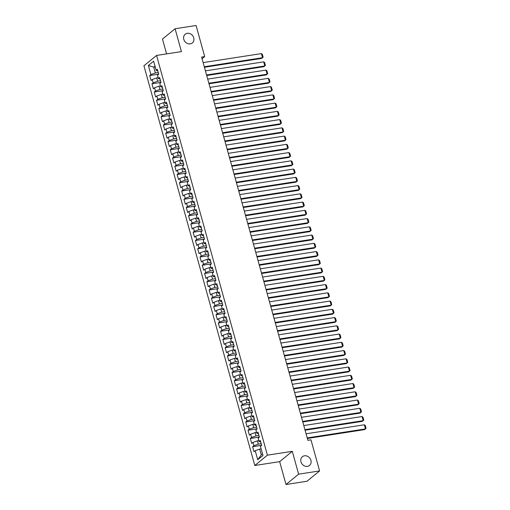<?xml version="1.0" encoding="UTF-8"?>
<svg xmlns="http://www.w3.org/2000/svg" width="510" height="510" viewBox="0 0 510 510"><rect width="100%" height="100%" fill="white"/><g stroke="black" fill="none" stroke-linecap="round" stroke-linejoin="round"><path stroke-width="0.76" d="M304.47 455.806A5.629 4.87 -129.3 0 1 310.431 459.102A5.629 4.87 -129.3 0 1 309.493 465.439A5.629 4.87 -129.3 0 1 307.396 466.363A5.629 4.87 -129.3 0 1 301.442 463.061A5.629 4.87 -129.3 0 1 302.373 456.731A5.629 4.87 -129.3 0 1 304.47 455.806M187.304 33.309A5.629 4.87 -129.3 0 1 193.258 36.605A5.629 4.87 -129.3 0 1 192.327 42.942A5.629 4.87 -129.3 0 1 190.23 43.866A5.629 4.87 -129.3 0 1 184.269 40.57A5.629 4.87 -129.3 0 1 185.206 34.234A5.629 4.87 -129.3 0 1 187.304 33.309M285.995 484.5L298.624 474.172L292.287 451.325L279.659 461.652L285.995 484.5L306.982 481.255L319.604 470.928L310.979 439.83L307.874 440.308L201.597 57.075L204.701 56.597L196.076 25.5L175.096 28.745L162.467 39.072L166.579 53.894M279.659 461.652L254.79 465.496L143.935 65.771L156.564 55.443L267.412 455.169L254.79 465.496M155.231 66.95L153.765 67.18L148.378 65.478L150.89 74.549L149.679 75.544L151.056 80.491L152.267 79.503L153.178 82.798L151.967 83.793L153.338 88.74L154.549 87.752L155.467 91.048L154.256 92.042L155.626 96.989L156.838 95.995L157.756 99.297L156.544 100.285L157.915 105.239L159.126 104.244L160.044 107.546L158.833 108.534L160.204 113.488L161.415 112.493L162.327 115.795L161.115 116.784L162.492 121.737L163.704 120.742L164.615 124.045L163.404 125.033L164.781 129.986L165.992 128.992L166.904 132.294L165.693 133.282L167.063 138.229L168.274 137.241L169.192 140.543L167.981 141.531L169.352 146.478L170.563 145.49L171.481 148.786L170.27 149.781L171.641 154.728L172.852 153.739L173.77 157.035L172.558 158.03L173.929 162.977L175.14 161.989L176.052 165.285L174.841 166.279L176.218 171.226L177.429 170.238L178.341 173.534L177.129 174.528L178.506 179.475L179.718 178.481L180.629 181.783L179.418 182.771L180.789 187.725L182 186.73L182.918 190.032L181.707 191.02L183.077 195.974L184.288 194.979L185.206 198.282L183.995 199.27L185.366 204.223L186.577 203.229L187.495 206.531L186.284 207.519L187.654 212.472L188.866 211.478L189.777 214.78L188.566 215.768L189.943 220.715L191.154 219.727L192.066 223.029L190.855 224.017L192.232 228.964L193.443 227.976L194.355 231.272L193.143 232.267L194.514 237.214L195.725 236.226L196.643 239.522L195.432 240.516L196.803 245.463L198.014 244.475L198.932 247.771L197.721 248.765L199.091 253.712L200.302 252.724L201.22 256.02L200.009 257.014L201.38 261.962L202.591 260.967L203.503 264.269L202.291 265.257L203.668 270.211L204.88 269.216L205.791 272.519L204.58 273.507L205.957 278.46L207.168 277.465L208.08 280.768L206.869 281.756L208.239 286.709L209.451 285.715L210.369 289.017L209.157 290.005L210.528 294.952L211.739 293.964L212.657 297.266L211.446 298.254L212.817 303.201L214.028 302.213L214.946 305.509L213.735 306.504L215.105 311.451L216.316 310.462L217.228 313.758L216.017 314.753L217.394 319.7L218.605 318.712L219.517 322.008L218.305 323.002L219.683 327.949L220.894 326.961L221.805 330.257L220.594 331.251L221.965 336.198L223.176 335.21L224.094 338.506L222.883 339.501L224.253 344.448L225.465 343.453L226.383 346.755L225.171 347.743L226.542 352.697L227.753 351.702L228.671 355.005L227.46 355.993L228.831 360.946L230.042 359.952L230.953 363.254L229.742 364.242L231.119 369.195L232.33 368.201L233.242 371.503L232.031 372.491L233.401 377.438L234.619 376.45L235.531 379.752L234.319 380.74L235.69 385.688L236.901 384.699L237.819 387.995L236.608 388.99L237.979 393.937L239.19 392.949L240.108 396.244L238.897 397.239L240.267 402.186L241.479 401.198L242.397 404.494L241.185 405.488L242.556 410.435L243.767 409.447L244.679 412.743L243.468 413.737L244.845 418.684L246.056 417.696L246.967 420.992L245.756 421.987L247.127 426.934L248.338 425.939L249.256 429.241L248.045 430.23L249.415 435.183L250.627 434.188L251.545 437.491L250.333 438.479L251.704 443.432L252.915 442.438L253.833 445.74L252.622 446.728L253.993 451.681L255.204 450.687L259.679 449.093L261.279 454.863L262.529 453.843M148.378 65.478L153.631 61.181L156.149 70.252L157.8 70.852M261.279 454.863L257.722 459.759L262.975 455.462L260.457 446.39L261.668 445.396L260.298 440.449L259.086 441.437L258.168 438.141L259.38 437.147L258.009 432.2L256.798 433.188L255.886 429.892L257.097 428.897L255.72 423.95L254.509 424.945L253.597 421.642L254.809 420.654L253.432 415.701L252.22 416.695L251.309 413.393L252.52 412.405L251.149 407.452L249.938 408.446L249.02 405.144L250.231 404.156L248.861 399.202L247.65 400.197L246.732 396.895L247.943 395.907L246.572 390.96L245.361 391.948L244.443 388.645L245.654 387.657L244.284 382.71L243.072 383.698L242.161 380.403L243.372 379.408L241.995 374.461L240.784 375.449L239.872 372.153L241.083 371.159L239.706 366.212L238.495 367.2L237.583 363.904L238.795 362.91L237.424 357.963L236.213 358.951L235.295 355.655L236.506 354.66L235.135 349.713L233.924 350.708L233.006 347.406L234.217 346.411L232.847 341.464L231.636 342.459L230.718 339.156L231.929 338.168L230.558 333.215L229.347 334.209L228.435 330.907L229.647 329.919L228.27 324.966L227.058 325.96L226.147 322.658L227.358 321.67L225.987 316.716L224.77 317.711L223.858 314.409L225.069 313.42L223.699 308.474L222.487 309.462L221.569 306.159L222.781 305.171L221.41 300.224L220.199 301.212L219.281 297.916L220.492 296.922L219.121 291.975L217.91 292.963L216.992 289.667L218.203 288.673L216.833 283.726L215.622 284.714L214.71 281.418L215.921 280.423L214.544 275.476L213.333 276.465L212.421 273.169L213.633 272.174L212.262 267.227L211.051 268.222L210.133 264.919L211.344 263.925L209.973 258.978L208.762 259.972L207.844 256.67L209.055 255.682L207.685 250.729L206.473 251.723L205.555 248.421L206.767 247.433L205.396 242.48L204.185 243.474L203.267 240.172L204.484 239.184L203.107 234.23L201.896 235.225L200.985 231.922L202.196 230.934L200.819 225.987L199.608 226.976L198.696 223.673L199.907 222.685L198.537 217.738L197.325 218.726L196.407 215.43L197.619 214.436L196.248 209.489L195.037 210.477L194.119 207.181L195.33 206.187L193.959 201.24L192.748 202.228L191.83 198.932L193.041 197.937L191.671 192.99L190.459 193.978L189.548 190.683L190.759 189.688L189.382 184.741L188.171 185.736L187.259 182.433L188.47 181.445L187.094 176.492L185.882 177.486L184.971 174.184L186.182 173.196L184.811 168.243L183.6 169.237L182.682 165.935L183.893 164.947L182.523 159.993L181.311 160.988L180.393 157.686L181.605 156.697L180.234 151.744L179.023 152.739L178.105 149.436L179.316 148.448L177.945 143.501L176.734 144.489L175.822 141.187L177.034 140.199L175.657 135.252L174.445 136.24L173.534 132.944L174.745 131.95L173.368 127.003L172.157 127.991L171.245 124.695L172.456 123.7L171.086 118.753L169.875 119.742L168.957 116.446L170.168 115.451L168.797 110.504L167.586 111.492L166.668 108.196L167.879 107.202L166.509 102.255L165.297 103.249L164.379 99.947L165.591 98.959L164.22 94.006L163.009 95L162.097 91.698L163.308 90.71L161.931 85.757L160.72 86.751L159.808 83.449L161.02 82.461L159.643 77.507L158.431 78.502L157.52 75.199L158.731 74.211L157.361 69.258L156.149 70.252M257.722 459.759L255.204 450.687M261.197 443.694L258.302 444.14L257.391 440.844L258.857 440.614M253.833 445.74L258.302 444.14M252.915 442.438L257.391 440.844M258.908 435.444L256.02 435.891L255.102 432.595L256.568 432.365M251.545 437.491L256.02 435.891M250.627 434.188L255.102 432.595M259.086 441.437L260.737 442.042M256.619 427.195L253.731 427.641L252.813 424.345L254.28 424.116M249.256 429.241L253.731 427.641M248.338 425.939L252.813 424.345M256.798 433.188L258.449 433.793M254.337 418.946L251.443 419.392L250.525 416.096L251.997 415.867M246.967 420.992L251.443 419.392M246.056 417.696L250.525 416.096M254.509 424.945L256.167 425.544M252.048 410.697L249.154 411.149L248.242 407.847L249.709 407.617M244.679 412.743L249.154 411.149M243.767 409.447L248.242 407.847M252.22 416.695L253.878 417.295M249.76 402.454L246.865 402.9L245.954 399.598L247.42 399.375M242.397 404.494L246.865 402.9M241.479 401.198L245.954 399.598M249.938 408.446L251.589 409.045M247.471 394.204L244.577 394.651L243.665 391.348L245.131 391.125M240.108 396.244L244.577 394.651M239.19 392.949L243.665 391.348M247.65 400.197L249.301 400.796M245.183 385.955L242.295 386.401L241.377 383.099L242.843 382.876M237.819 387.995L242.295 386.401M236.901 384.699L241.377 383.099M245.361 391.948L247.012 392.553M242.894 377.706L240.006 378.152L239.088 374.85L240.554 374.627M235.531 379.752L240.006 378.152M234.619 376.45L239.088 374.85M243.072 383.698L244.723 384.304M240.612 369.457L237.717 369.903L236.799 366.607L238.272 366.378M233.242 371.503L237.717 369.903M232.33 368.201L236.799 366.607M240.784 375.449L242.441 376.055M238.323 361.207L235.429 361.654L234.517 358.358L235.983 358.128M230.953 363.254L235.429 361.654M230.042 359.952L234.517 358.358M238.495 367.2L240.153 367.806M236.034 352.958L233.14 353.404L232.228 350.109L233.695 349.879M228.671 355.005L233.14 353.404M227.753 351.702L232.228 350.109M236.213 358.951L237.864 359.556M233.746 344.709L230.851 345.155L229.94 341.859L231.406 341.63M226.383 346.755L230.851 345.155M225.465 343.453L229.94 341.859M233.924 350.708L235.575 351.307M231.457 336.46L228.569 336.906L227.651 333.61L229.117 333.381M224.094 338.506L228.569 336.906M223.176 335.21L227.651 333.61M231.636 342.459L233.287 343.058M229.175 328.211L226.281 328.663L225.363 325.361L226.829 325.131M221.805 330.257L226.281 328.663M220.894 326.961L225.363 325.361M229.347 334.209L231.004 334.809M226.886 319.968L223.992 320.414L223.074 317.112L224.547 316.888M219.517 322.008L223.992 320.414M218.605 318.712L223.074 317.112M227.058 325.96L228.716 326.559M224.598 311.718L221.703 312.165L220.792 308.862L222.258 308.639M217.228 313.758L221.703 312.165M216.316 310.462L220.792 308.862M224.77 317.711L226.427 318.31M222.309 303.469L219.415 303.915L218.503 300.613L219.969 300.39M214.946 305.509L219.415 303.915M214.028 302.213L218.503 300.613M222.487 309.462L224.139 310.067M220.02 295.22L217.126 295.666L216.214 292.364L217.681 292.141M212.657 297.266L217.126 295.666M211.739 293.964L216.214 292.364M220.199 301.212L221.85 301.818M217.732 286.971L214.844 287.417L213.926 284.121L215.392 283.891M210.369 289.017L214.844 287.417M209.451 285.715L213.926 284.121M217.91 292.963L219.561 293.569M215.449 278.721L212.555 279.168L211.637 275.872L213.103 275.642M208.08 280.768L212.555 279.168M207.168 277.465L211.637 275.872M215.622 284.714L217.279 285.32M213.161 270.472L210.267 270.918L209.349 267.623L210.821 267.393M205.791 272.519L210.267 270.918M204.88 269.216L209.349 267.623M213.333 276.465L214.99 277.07M210.872 262.223L207.978 262.669L207.066 259.373L208.533 259.144M203.503 264.269L207.978 262.669M202.591 260.967L207.066 259.373M211.051 268.222L212.702 268.821M208.584 253.974L205.689 254.426L204.778 251.124L206.244 250.894M201.22 256.02L205.689 254.426M200.302 252.724L204.778 251.124M208.762 259.972L210.413 260.572M206.295 245.724L203.401 246.177L202.489 242.875L203.955 242.645M198.932 247.771L203.401 246.177M198.014 244.475L202.489 242.875M206.473 251.723L208.125 252.322M204.006 237.481L201.119 237.928L200.201 234.625L201.667 234.402M196.643 239.522L201.119 237.928M195.725 236.226L200.201 234.625M204.185 243.474L205.836 244.073M201.724 229.232L198.83 229.678L197.912 226.376L199.378 226.153M194.355 231.272L198.83 229.678M193.443 227.976L197.912 226.376M201.896 235.225L203.554 235.824M199.435 220.983L196.541 221.429L195.623 218.127L197.096 217.904M192.066 223.029L196.541 221.429M191.154 219.727L195.623 218.127M199.608 226.976L201.265 227.581M197.147 212.734L194.253 213.18L193.341 209.878L194.807 209.655M189.777 214.78L194.253 213.18M188.866 211.478L193.341 209.878M197.325 218.726L198.976 219.332M194.858 204.484L191.964 204.931L191.052 201.635L192.519 201.405M187.495 206.531L191.964 204.931M186.577 203.229L191.052 201.635M195.037 210.477L196.688 211.083M192.57 196.235L189.682 196.681L188.764 193.386L190.23 193.156M185.206 198.282L189.682 196.681M184.288 194.979L188.764 193.386M192.748 202.228L194.399 202.833M190.281 187.986L187.393 188.432L186.475 185.136L187.941 184.907M182.918 190.032L187.393 188.432M182 186.73L186.475 185.136M190.459 193.978L192.111 194.584M187.999 179.737L185.105 180.183L184.186 176.887L185.659 176.658M180.629 181.783L185.105 180.183M179.718 178.481L184.186 176.887M188.171 185.736L189.828 186.335M185.71 171.487L182.816 171.94L181.898 168.638L183.37 168.408M178.341 173.534L182.816 171.94M177.429 170.238L181.898 168.638M185.882 177.486L187.54 178.086M183.422 163.238L180.527 163.691L179.616 160.389L181.082 160.159M176.052 165.285L180.527 163.691M175.14 161.989L179.616 160.389M183.6 169.237L185.251 169.836M181.133 154.995L178.239 155.442L177.327 152.139L178.793 151.916M173.77 157.035L178.239 155.442M172.852 153.739L177.327 152.139M181.311 160.988L182.962 161.587M178.844 146.746L175.956 147.192L175.038 143.89L176.505 143.667M171.481 148.786L175.956 147.192M170.563 145.49L175.038 143.89M179.023 152.739L180.674 153.338M176.556 138.497L173.668 138.943L172.75 135.641L174.216 135.418M169.192 140.543L173.668 138.943M168.274 137.241L172.75 135.641M176.734 144.489L178.385 145.095M174.273 130.248L171.379 130.694L170.461 127.392L171.934 127.168M166.904 132.294L171.379 130.694M165.992 128.992L170.461 127.392M174.445 136.24L176.103 136.846M171.985 121.998L169.09 122.445L168.179 119.149L169.645 118.919M164.615 124.045L169.09 122.445M163.704 120.742L168.179 119.149M172.157 127.991L173.814 128.596M169.696 113.749L166.802 114.195L165.89 110.9L167.356 110.67M162.327 115.795L166.802 114.195M161.415 112.493L165.89 110.9M169.875 119.742L171.526 120.347M167.407 105.5L164.513 105.946L163.602 102.65L165.068 102.421M160.044 107.546L164.513 105.946M159.126 104.244L163.602 102.65M167.586 111.492L169.237 112.098M165.119 97.251L162.231 97.697L161.313 94.401L162.779 94.171M157.756 99.297L162.231 97.697M156.838 95.995L161.313 94.401M165.297 103.249L166.948 103.849M162.83 89.001L159.942 89.454L159.024 86.152L160.491 85.922M155.467 91.048L159.942 89.454M154.549 87.752L159.024 86.152M163.009 95L164.66 95.599M160.548 80.752L157.654 81.205L156.736 77.903L158.208 77.673M153.178 82.798L157.654 81.205M152.267 79.503L156.736 77.903M160.72 86.751L162.378 87.35M158.259 72.509L155.365 72.955L153.765 67.18L155.014 66.16M150.89 74.549L155.365 72.955M158.431 78.502L160.089 79.101M298.624 474.172L319.604 470.928M156.564 55.443L181.433 51.593L175.096 28.745M292.287 451.325L267.412 455.169M202.062 58.758L204.701 56.597M261.145 448.864L259.679 449.093M149.679 75.544L158.712 74.148M151.967 83.793L161.001 82.397M154.256 92.042L163.289 90.64M156.544 100.285L165.578 98.889M158.833 108.534L167.86 107.138M161.115 116.784L170.149 115.387M163.404 125.033L172.437 123.637M165.693 133.282L174.726 131.886M167.981 141.531L177.015 140.135M170.27 149.781L179.303 148.384M172.558 158.03L181.585 156.634M174.841 166.279L183.874 164.883M177.129 174.528L186.163 173.126M179.418 182.771L188.451 181.375M181.707 191.02L190.74 189.624M183.995 199.27L193.029 197.874M186.284 207.519L195.311 206.123M188.566 215.768L197.599 214.372M190.855 224.017L199.888 222.621M193.143 232.267L202.177 230.871M195.432 240.516L204.465 239.12M197.721 248.765L206.754 247.369M200.009 257.014L209.036 255.612M202.291 265.257L211.325 263.861M204.58 273.507L213.613 272.11M206.869 281.756L215.902 280.36M209.157 290.005L218.191 288.609M211.446 298.254L220.473 296.858M213.735 306.504L222.762 305.108M216.017 314.753L225.05 313.357M218.305 323.002L227.339 321.606M220.594 331.251L229.627 329.855M222.883 339.501L231.916 338.098M225.171 347.743L234.198 346.347M227.46 355.993L236.487 354.597M229.742 364.242L238.776 362.846M232.031 372.491L241.064 371.095M234.319 380.74L243.353 379.344M236.608 388.99L245.641 387.594M238.897 397.239L247.924 395.843M241.185 405.488L250.212 404.092M243.468 413.737L252.501 412.335M245.756 421.987L254.79 420.584M248.045 430.23L257.078 428.833M250.333 438.479L259.367 437.083M252.622 446.728L261.649 445.332M203.127 62.609L261.401 53.601L262.542 57.719L261.687 58.42L204.421 67.275M204.274 66.734L262.542 57.719L263.128 57.158L262.325 54.27L261.401 53.601M205.415 70.858L263.683 61.844L264.83 65.968L263.976 66.67L206.709 75.525M206.556 74.983L264.83 65.968L265.41 65.407L264.613 62.52L263.683 61.844M207.704 79.107L265.971 70.093L267.119 74.218L266.265 74.919L208.998 83.774M208.845 83.232L267.119 74.218L267.699 73.657L266.902 70.769L265.971 70.093M209.992 87.357L268.26 78.342L269.407 82.467L268.553 83.168L211.287 92.023M211.134 91.481L269.407 82.467L269.988 81.9L269.184 79.018L268.26 78.342M212.281 95.606L270.549 86.592L271.69 90.716L270.842 91.418L213.575 100.272M213.422 99.73L271.69 90.716L272.276 90.149L271.473 87.261L270.549 86.592M214.563 103.855L272.837 94.841L273.978 98.966L273.124 99.66L215.857 108.522M215.711 107.98L273.978 98.966L274.565 98.398L273.762 95.51L272.837 94.841M216.852 112.104L275.126 103.09L276.267 107.215L275.413 107.91L218.146 116.771M217.999 116.229L276.267 107.215L276.847 106.647L276.05 103.759L275.126 103.09M219.141 120.354L277.408 111.339L278.556 115.464L277.701 116.159L220.435 125.02M220.282 124.478L278.556 115.464L279.136 114.897L278.339 112.009L277.408 111.339M221.429 128.603L279.697 119.589L280.844 123.713L279.99 124.408L222.723 133.269M222.57 132.727L280.844 123.713L281.424 123.146L280.627 120.258L279.697 119.589M223.718 136.846L281.985 127.838L283.133 131.962L282.279 132.657L225.012 141.519M224.859 140.97L283.133 131.962L283.713 131.395L282.91 128.507L281.985 127.838M226.006 145.095L284.274 136.081L285.415 140.205L284.567 140.907L227.301 149.761M227.148 149.22L285.415 140.205L286.002 139.644L285.198 136.756L284.274 136.081M228.289 153.344L286.563 144.33L287.704 148.455L286.849 149.156L229.583 158.011M229.436 157.469L287.704 148.455L288.29 147.894L287.487 145.006L286.563 144.33M230.577 161.593L288.851 152.579L289.992 156.704L289.138 157.405L231.871 166.26M231.725 165.718L289.992 156.704L290.572 156.143L289.776 153.255L288.851 152.579M232.866 169.843L291.133 160.828L292.281 164.953L291.427 165.654L234.16 174.509M234.007 173.967L292.281 164.953L292.861 164.386L292.064 161.504L291.133 160.828M235.155 178.092L293.422 169.078L294.57 173.202L293.715 173.904L236.449 182.758M236.296 182.217L294.57 173.202L295.15 172.635L294.353 169.747L293.422 169.078M237.443 186.341L295.711 177.327L296.858 181.452L296.004 182.147L238.737 191.008M238.584 190.466L296.858 181.452L297.438 180.884L296.635 177.996L295.711 177.327M239.732 194.59L297.999 185.576L299.14 189.701L298.293 190.396L241.026 199.257M240.873 198.715L299.14 189.701L299.727 189.133L298.924 186.246L297.999 185.576M242.014 202.84L300.288 193.826L301.429 197.95L300.575 198.645L243.308 207.506M243.162 206.964L301.429 197.95L302.016 197.383L301.212 194.495L300.288 193.826M244.303 211.089L302.577 202.075L303.718 206.199L302.863 206.894L245.597 215.755M245.45 215.214L303.718 206.199L304.298 205.632L303.501 202.744L302.577 202.075M246.591 219.332L304.859 210.324L306.006 214.449L305.152 215.143L247.885 224.005M247.732 223.456L306.006 214.449L306.587 213.881L305.79 210.993L304.859 210.324M248.88 227.581L307.147 218.567L308.295 222.691L307.441 223.393L250.174 232.248M250.021 231.706L308.295 222.691L308.875 222.13L308.078 219.243L307.147 218.567M251.169 235.83L309.436 226.816L310.584 230.941L309.729 231.642L252.463 240.497M252.31 239.955L310.584 230.941L311.164 230.38L310.36 227.492L309.436 226.816M253.457 244.08L311.725 235.065L312.866 239.19L312.018 239.891L254.751 248.746M254.598 248.204L312.866 239.19L313.452 238.629L312.649 235.741L311.725 235.065M255.739 252.329L314.013 243.315L315.154 247.439L314.3 248.14L257.034 256.995M256.887 256.453L315.154 247.439L315.741 246.872L314.938 243.99L314.013 243.315M258.028 260.578L316.302 251.564L317.443 255.688L316.589 256.39L259.322 265.245M259.176 264.703L317.443 255.688L318.023 255.121L317.226 252.233L316.302 251.564M260.317 268.827L318.584 259.813L319.732 263.938L318.877 264.633L261.611 273.494M261.458 272.952L319.732 263.938L320.312 263.37L319.515 260.483L318.584 259.813M262.605 277.077L320.873 268.062L322.02 272.187L321.166 272.882L263.899 281.743M263.747 281.201L322.02 272.187L322.601 271.62L321.804 268.732L320.873 268.062M264.894 285.326L323.161 276.312L324.303 280.436L323.455 281.131L266.188 289.992M266.035 289.45L324.303 280.436L324.889 279.869L324.086 276.981L323.161 276.312M267.176 293.575L325.45 284.561L326.591 288.685L325.743 289.38L268.477 298.242M268.324 297.7L326.591 288.685L327.178 288.118L326.374 285.23L325.45 284.561M269.465 301.818L327.739 292.81L328.88 296.935L328.026 297.63L270.759 306.491M270.612 305.943L328.88 296.935L329.466 296.367L328.663 293.479L327.739 292.81M271.753 310.067L330.027 301.053L331.168 305.178L330.314 305.879L273.048 314.734M272.901 314.192L331.168 305.178L331.749 304.617L330.952 301.729L330.027 301.053M274.042 318.316L332.31 309.302L333.457 313.427L332.603 314.128L275.336 322.983M275.183 322.441L333.457 313.427L334.037 312.866L333.24 309.978L332.31 309.302M276.331 326.566L334.598 317.551L335.746 321.676L334.892 322.377L277.625 331.232M277.472 330.69L335.746 321.676L336.326 321.115L335.523 318.227L334.598 317.551M278.619 334.815L336.887 325.801L338.028 329.925L337.18 330.627L279.913 339.481M279.76 338.94L338.028 329.925L338.614 329.358L337.811 326.476L336.887 325.801M280.902 343.064L339.175 334.05L340.317 338.175L339.462 338.876L282.196 347.731M282.049 347.189L340.317 338.175L340.903 337.607L340.1 334.719L339.175 334.05M283.19 351.313L341.464 342.299L342.605 346.424L341.751 347.119L284.484 355.98M284.338 355.438L342.605 346.424L343.192 345.856L342.389 342.969L341.464 342.299M285.479 359.563L343.753 350.548L344.894 354.673L344.04 355.368L286.773 364.229M286.626 363.687L344.894 354.673L345.474 354.106L344.677 351.218L343.753 350.548M287.767 367.812L346.035 358.798L347.183 362.922L346.328 363.617L289.062 372.478M288.909 371.937L347.183 362.922L347.763 362.355L346.966 359.467L346.035 358.798M290.056 376.061L348.324 367.047L349.471 371.172L348.617 371.867L291.35 380.728M291.197 380.179L349.471 371.172L350.051 370.604L349.248 367.716L348.324 367.047M292.345 384.304L350.612 375.296L351.753 379.421L350.906 380.116L293.639 388.977M293.486 388.429L351.753 379.421L352.34 378.853L351.537 375.966L350.612 375.296M294.627 392.553L352.901 383.539L354.042 387.664L353.188 388.365L295.921 397.22M295.774 396.678L354.042 387.664L354.628 387.103L353.825 384.215L352.901 383.539M296.916 400.803L355.189 391.788L356.331 395.913L355.476 396.614L298.21 405.469M298.063 404.927L356.331 395.913L356.917 395.352L356.114 392.464L355.189 391.788M299.204 409.052L357.478 400.038L358.619 404.162L357.765 404.863L300.498 413.718M300.352 413.176L358.619 404.162L359.199 403.601L358.403 400.713L357.478 400.038M301.493 417.301L359.76 408.287L360.908 412.411L360.054 413.113L302.787 421.968M302.634 421.426L360.908 412.411L361.488 411.844L360.691 408.963L359.76 408.287M303.781 425.55L362.049 416.536L363.197 420.661L362.342 421.362L305.076 430.217M304.923 429.675L363.197 420.661L363.777 420.093L362.973 417.206L362.049 416.536M306.07 433.8L364.338 424.785L365.479 428.91L364.631 429.605L307.364 438.466M307.211 437.924L365.479 428.91L366.065 428.343L365.262 425.455L364.338 424.785"/></g></svg>
